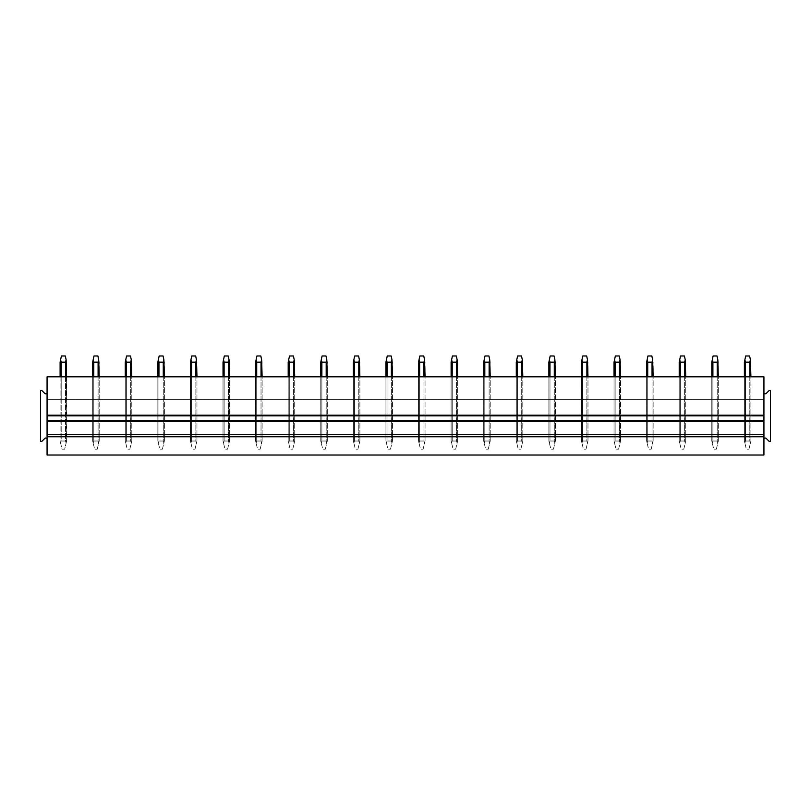 <?xml version="1.0" encoding="UTF-8"?>
<svg xmlns="http://www.w3.org/2000/svg" width="811" height="811" viewBox="0 0 811 811"><rect width="100%" height="100%" fill="white"/><g stroke="black" fill="none" stroke-linecap="round" stroke-linejoin="round"><path stroke-width="0.61" stroke-dasharray="4.05 3.04" d="M60.105 376.821L60.105 399.306L61.2 399.306L60.105 399.306L60.105 376.821L61.2 376.821L60.105 376.821L60.105 441.022L62.052 449.162L64.667 449.162L66.127 443.07L64.667 449.162L62.052 449.162L60.592 443.07L61.2 441.022L60.592 443.07L60.105 441.022L60.105 362.162L61.403 355.968L65.316 355.968L66.614 362.162L66.127 443.07L65.519 441.022L66.127 443.07L66.614 441.022L66.614 376.821L66.614 399.306L65.519 399.306L66.614 399.306L66.614 376.821L65.519 376.821L65.519 399.306L61.2 399.306L65.519 399.306L65.519 376.821L61.2 376.821L61.2 399.306L61.2 376.821L66.614 376.821M47.068 399.306L763.932 399.306L763.932 438.082L763.932 399.306L47.068 399.306L47.068 438.082L47.068 399.306M93.782 399.306L99.206 399.306L93.782 399.306L93.782 376.821L92.687 376.821L98.101 376.821L93.782 376.821L93.782 399.306M126.364 399.306L131.787 399.306L126.364 399.306L126.364 376.821L125.269 376.821L130.693 376.821L126.364 376.821L126.364 399.306M158.956 399.306L164.369 399.306L158.956 399.306L158.956 376.821L157.851 376.821L163.275 376.821L158.956 376.821L158.956 399.306M191.538 399.306L196.961 399.306L191.538 399.306L191.538 376.821L190.443 376.821L195.856 376.821L191.538 376.821L191.538 399.306M224.12 399.306L229.543 399.306L224.12 399.306L224.12 376.821L223.025 376.821L228.449 376.821L224.12 376.821L224.12 399.306M256.712 399.306L262.125 399.306L256.712 399.306L256.712 376.821L255.607 376.821L261.03 376.821L256.712 376.821L256.712 399.306M289.294 399.306L294.707 399.306L289.294 399.306L289.294 376.821L288.199 376.821L293.612 376.821L289.294 376.821L289.294 399.306M321.876 399.306L327.299 399.306L321.876 399.306L321.876 376.821L320.781 376.821L326.194 376.821L321.876 376.821L321.876 399.306M354.458 399.306L359.881 399.306L354.458 399.306L354.458 376.821L353.363 376.821L358.786 376.821L354.458 376.821L354.458 399.306M387.05 399.306L392.463 399.306L387.05 399.306L387.05 376.821L385.945 376.821L391.368 376.821L387.05 376.821L387.05 399.306M419.632 399.306L425.055 399.306L419.632 399.306L419.632 376.821L418.537 376.821L423.95 376.821L419.632 376.821L419.632 399.306M452.214 399.306L457.637 399.306L452.214 399.306L452.214 376.821L451.119 376.821L456.542 376.821L452.214 376.821L452.214 399.306M484.806 399.306L490.219 399.306L484.806 399.306L484.806 376.821L483.701 376.821L489.124 376.821L484.806 376.821L484.806 399.306M517.388 399.306L522.801 399.306L517.388 399.306L517.388 376.821L516.293 376.821L521.706 376.821L517.388 376.821L517.388 399.306M549.97 399.306L555.393 399.306L549.97 399.306L549.97 376.821L548.875 376.821L554.288 376.821L549.97 376.821L549.97 399.306M582.551 399.306L587.975 399.306L582.551 399.306L582.551 376.821L581.457 376.821L586.88 376.821L582.551 376.821L582.551 399.306M615.143 399.306L620.557 399.306L615.143 399.306L615.143 376.821L614.039 376.821L619.462 376.821L615.143 376.821L615.143 399.306M647.725 399.306L653.149 399.306L647.725 399.306L647.725 376.821L646.631 376.821L652.044 376.821L647.725 376.821L647.725 399.306M680.307 399.306L685.731 399.306L680.307 399.306L680.307 376.821L679.212 376.821L684.636 376.821L680.307 376.821L680.307 399.306M712.899 399.306L718.313 399.306L712.899 399.306L712.899 376.821L711.794 376.821L717.218 376.821L712.899 376.821L712.899 399.306M745.481 399.306L750.895 399.306L745.481 399.306L745.481 376.821L744.386 376.821L749.8 376.821L745.481 376.821L745.481 399.306M763.932 455.032L763.932 438.082L765.888 438.082L769.142 441.346L770.45 441.346L770.45 390.507L769.142 390.507L765.888 393.771L763.932 393.771L763.932 455.032L47.068 455.032L47.068 438.082L45.112 438.082L41.858 441.346L40.55 441.346L40.55 390.507L41.858 390.507L45.112 393.771L47.068 393.771L47.068 455.032L763.932 455.032L763.932 376.821L47.068 376.821L47.068 455.032L763.932 455.032M763.932 393.771L763.932 438.082M763.932 434.696L47.068 434.696L47.068 393.771M47.068 415.8L763.932 415.8M47.068 420.686L763.932 420.686M47.068 434.696L47.068 438.082M99.206 376.821L98.101 376.821L99.206 376.821L99.206 441.022L97.249 449.162L94.644 449.162L97.249 449.162L98.709 443.07L98.101 441.022L98.709 443.07L99.206 441.022L99.206 362.162L97.898 355.968L93.985 355.968L92.687 362.162L92.687 441.022L94.644 449.162L93.184 443.07L93.782 441.022L93.184 443.07L92.687 441.022L92.687 376.821M131.787 376.821L130.693 376.821L131.787 376.821L131.787 441.022L129.831 449.162L127.226 449.162L129.831 449.162L131.291 443.07L130.693 441.022L131.291 443.07L131.787 441.022L131.787 362.162L130.48 355.968L126.577 355.968L125.269 362.162L125.269 441.022L127.226 449.162L125.766 443.07L126.364 441.022L125.766 443.07L125.269 441.022L125.269 376.821M164.369 376.821L163.275 376.821L164.369 376.821L164.369 441.022L162.413 449.162L159.808 449.162L162.413 449.162L163.883 443.07L163.275 441.022L163.883 443.07L164.369 441.022L164.369 362.162L163.072 355.968L159.159 355.968L157.851 362.162L157.851 441.022L159.808 449.162L158.348 443.07L158.956 441.022L158.348 443.07L157.851 441.022L157.851 376.821M196.961 376.821L195.856 376.821L196.961 376.821L196.961 441.022L195.005 449.162L192.4 449.162L195.005 449.162L196.465 443.07L195.856 441.022L196.465 443.07L196.961 441.022L196.961 362.162L195.654 355.968L191.741 355.968L190.443 362.162L190.443 441.022L192.4 449.162L190.93 443.07L191.538 441.022L190.93 443.07L190.443 441.022L190.443 376.821M229.543 376.821L228.449 376.821L229.543 376.821L229.543 441.022L227.587 449.162L224.982 449.162L227.587 449.162L229.047 443.07L228.449 441.022L229.047 443.07L229.543 441.022L229.543 362.162L228.236 355.968L224.333 355.968L223.025 362.162L223.025 441.022L224.982 449.162L223.522 443.07L224.12 441.022L223.522 443.07L223.025 441.022L223.025 376.821M262.125 376.821L261.03 376.821L262.125 376.821L262.125 441.022L260.169 449.162L257.563 449.162L260.169 449.162L261.629 443.07L261.03 441.022L261.629 443.07L262.125 441.022L262.125 362.162L260.828 355.968L256.915 355.968L255.607 362.162L255.607 441.022L257.563 449.162L256.104 443.07L256.712 441.022L256.104 443.07L255.607 441.022L255.607 376.821M294.707 376.821L293.612 376.821L294.707 376.821L294.707 441.022L292.761 449.162L290.145 449.162L292.761 449.162L294.221 443.07L293.612 441.022L294.221 443.07L294.707 441.022L294.707 362.162L293.41 355.968L289.497 355.968L288.199 362.162L288.199 441.022L290.145 449.162L288.686 443.07L289.294 441.022L288.686 443.07L288.199 441.022L288.199 376.821M327.299 376.821L326.194 376.821L327.299 376.821L327.299 441.022L325.343 449.162L322.737 449.162L325.343 449.162L326.803 443.07L326.194 441.022L326.803 443.07L327.299 441.022L327.299 362.162L325.992 355.968L322.079 355.968L320.781 362.162L320.781 441.022L322.737 449.162L321.278 443.07L321.876 441.022L321.278 443.07L320.781 441.022L320.781 376.821M359.881 376.821L358.786 376.821L359.881 376.821L359.881 441.022L357.925 449.162L355.319 449.162L357.925 449.162L359.385 443.07L358.786 441.022L359.385 443.07L359.881 441.022L359.881 362.162L358.574 355.968L354.671 355.968L353.363 362.162L353.363 441.022L355.319 449.162L353.86 443.07L354.458 441.022L353.86 443.07L353.363 441.022L353.363 376.821M392.463 376.821L391.368 376.821L392.463 376.821L392.463 441.022L390.507 449.162L387.901 449.162L390.507 449.162L391.977 443.07L391.368 441.022L391.977 443.07L392.463 441.022L392.463 362.162L391.166 355.968L387.252 355.968L385.945 362.162L385.945 441.022L387.901 449.162L386.441 443.07L387.05 441.022L386.441 443.07L385.945 441.022L385.945 376.821M425.055 376.821L423.95 376.821L425.055 376.821L425.055 441.022L423.099 449.162L420.493 449.162L423.099 449.162L424.558 443.07L423.95 441.022L424.558 443.07L425.055 441.022L425.055 362.162L423.747 355.968L419.834 355.968L418.537 362.162L418.537 441.022L420.493 449.162L419.023 443.07L419.632 441.022L419.023 443.07L418.537 441.022L418.537 376.821M457.637 376.821L456.542 376.821L457.637 376.821L457.637 441.022L455.681 449.162L453.075 449.162L455.681 449.162L457.14 443.07L456.542 441.022L457.14 443.07L457.637 441.022L457.637 362.162L456.329 355.968L452.426 355.968L451.119 362.162L451.119 441.022L453.075 449.162L451.615 443.07L452.214 441.022L451.615 443.07L451.119 441.022L451.119 376.821M490.219 376.821L489.124 376.821L490.219 376.821L490.219 441.022L488.263 449.162L485.657 449.162L488.263 449.162L489.722 443.07L489.124 441.022L489.722 443.07L490.219 441.022L490.219 362.162L488.921 355.968L485.008 355.968L483.701 362.162L483.701 441.022L485.657 449.162L484.197 443.07L484.806 441.022L484.197 443.07L483.701 441.022L483.701 376.821M522.801 376.821L521.706 376.821L522.801 376.821L522.801 441.022L520.855 449.162L518.239 449.162L520.855 449.162L522.314 443.07L521.706 441.022L522.314 443.07L522.801 441.022L522.801 362.162L521.503 355.968L517.59 355.968L516.293 362.162L516.293 441.022L518.239 449.162L516.779 443.07L517.388 441.022L516.779 443.07L516.293 441.022L516.293 376.821M555.393 376.821L554.288 376.821L555.393 376.821L555.393 441.022L553.437 449.162L550.831 449.162L553.437 449.162L554.896 443.07L554.288 441.022L554.896 443.07L555.393 441.022L555.393 362.162L554.085 355.968L550.172 355.968L548.875 362.162L548.875 441.022L550.831 449.162L549.371 443.07L549.97 441.022L549.371 443.07L548.875 441.022L548.875 376.821M587.975 376.821L586.88 376.821L587.975 376.821L587.975 441.022L586.018 449.162L583.413 449.162L586.018 449.162L587.478 443.07L586.88 441.022L587.478 443.07L587.975 441.022L587.975 362.162L586.667 355.968L582.764 355.968L581.457 362.162L581.457 441.022L583.413 449.162L581.953 443.07L582.551 441.022L581.953 443.07L581.457 441.022L581.457 376.821M620.557 376.821L619.462 376.821L620.557 376.821L620.557 441.022L618.6 449.162L615.995 449.162L618.6 449.162L620.07 443.07L619.462 441.022L620.07 443.07L620.557 441.022L620.557 362.162L619.259 355.968L615.346 355.968L614.039 362.162L614.039 441.022L615.995 449.162L614.535 443.07L615.143 441.022L614.535 443.07L614.039 441.022L614.039 376.821M653.149 376.821L652.044 376.821L653.149 376.821L653.149 441.022L651.192 449.162L648.587 449.162L651.192 449.162L652.652 443.07L652.044 441.022L652.652 443.07L653.149 441.022L653.149 362.162L651.841 355.968L647.928 355.968L646.631 362.162L646.631 441.022L648.587 449.162L647.117 443.07L647.725 441.022L647.117 443.07L646.631 441.022L646.631 376.821M685.731 376.821L684.636 376.821L685.731 376.821L685.731 441.022L683.774 449.162L681.169 449.162L683.774 449.162L685.234 443.07L684.636 441.022L685.234 443.07L685.731 441.022L685.731 362.162L684.423 355.968L680.52 355.968L679.212 362.162L679.212 441.022L681.169 449.162L679.709 443.07L680.307 441.022L679.709 443.07L679.212 441.022L679.212 376.821M718.313 376.821L717.218 376.821L718.313 376.821L718.313 441.022L716.356 449.162L713.751 449.162L716.356 449.162L717.816 443.07L717.218 441.022L717.816 443.07L718.313 441.022L718.313 362.162L717.015 355.968L713.102 355.968L711.794 362.162L711.794 441.022L713.751 449.162L712.291 443.07L712.899 441.022L712.291 443.07L711.794 441.022L711.794 376.821M750.895 376.821L749.8 376.821L750.895 376.821L750.895 441.022L748.948 449.162L746.333 449.162L748.948 449.162L750.408 443.07L749.8 441.022L750.408 443.07L750.895 441.022L750.895 362.162L749.597 355.968L745.684 355.968L744.386 362.162L744.386 441.022L746.333 449.162L744.873 443.07L745.481 441.022L744.873 443.07L744.386 441.022L744.386 376.821M98.101 376.821L98.101 441.022L93.782 441.022L98.101 441.022L98.101 362.162L98.709 359.82M130.693 376.821L130.693 441.022L126.364 441.022L130.693 441.022L130.693 362.162L131.291 359.82M163.275 376.821L163.275 441.022L158.956 441.022L163.275 441.022L163.275 362.162L163.883 359.82M195.856 376.821L195.856 441.022L191.538 441.022L195.856 441.022L195.856 362.162L196.465 359.82M228.449 376.821L228.449 441.022L224.12 441.022L228.449 441.022L228.449 362.162L229.047 359.82M261.03 376.821L261.03 441.022L256.712 441.022L261.03 441.022L261.03 362.162L261.629 359.82M293.612 376.821L293.612 441.022L289.294 441.022L293.612 441.022L293.612 362.162L294.221 359.82M326.194 376.821L326.194 441.022L321.876 441.022L326.194 441.022L326.194 362.162L326.803 359.82M358.786 376.821L358.786 441.022L354.458 441.022L358.786 441.022L358.786 362.162L359.385 359.82M391.368 376.821L391.368 441.022L387.05 441.022L391.368 441.022L391.368 362.162L391.977 359.82M423.95 376.821L423.95 441.022L419.632 441.022L423.95 441.022L423.95 362.162L424.558 359.82M456.542 376.821L456.542 441.022L452.214 441.022L456.542 441.022L456.542 362.162L457.14 359.82M489.124 376.821L489.124 441.022L484.806 441.022L489.124 441.022L489.124 362.162L489.722 359.82M521.706 376.821L521.706 441.022L517.388 441.022L521.706 441.022L521.706 362.162L522.314 359.82M554.288 376.821L554.288 441.022L549.97 441.022L554.288 441.022L554.288 362.162L554.896 359.82M586.88 376.821L586.88 441.022L582.551 441.022L586.88 441.022L586.88 362.162L587.478 359.82M619.462 376.821L619.462 441.022L615.143 441.022L619.462 441.022L619.462 362.162L620.07 359.82M652.044 376.821L652.044 441.022L647.725 441.022L652.044 441.022L652.044 362.162L652.652 359.82M684.636 376.821L684.636 441.022L680.307 441.022L684.636 441.022L684.636 362.162L685.234 359.82M717.218 376.821L717.218 441.022L712.899 441.022L717.218 441.022L717.218 362.162L717.816 359.82M749.8 376.821L749.8 441.022L745.481 441.022L749.8 441.022L749.8 362.162L750.408 359.82M61.2 376.821L61.2 441.022L65.519 441.022L65.519 376.821M65.519 362.162L65.519 441.022L61.2 441.022L61.2 362.162L65.519 362.162L66.127 359.82M61.2 362.162L60.592 359.82M93.782 376.821L93.782 441.022L93.782 362.162L98.101 362.162M93.782 362.162L93.184 359.82M126.364 376.821L126.364 441.022L126.364 362.162L130.693 362.162M126.364 362.162L125.766 359.82M158.956 376.821L158.956 441.022L158.956 362.162L163.275 362.162M158.956 362.162L158.348 359.82M191.538 376.821L191.538 441.022L191.538 362.162L195.856 362.162M191.538 362.162L190.93 359.82M224.12 376.821L224.12 441.022L224.12 362.162L228.449 362.162M224.12 362.162L223.522 359.82M256.712 376.821L256.712 441.022L256.712 362.162L261.03 362.162M256.712 362.162L256.104 359.82M289.294 376.821L289.294 441.022L289.294 362.162L293.612 362.162M289.294 362.162L288.686 359.82M321.876 376.821L321.876 441.022L321.876 362.162L326.194 362.162M321.876 362.162L321.278 359.82M354.458 376.821L354.458 441.022L354.458 362.162L358.786 362.162M354.458 362.162L353.86 359.82M387.05 376.821L387.05 441.022L387.05 362.162L391.368 362.162M387.05 362.162L386.441 359.82M419.632 376.821L419.632 441.022L419.632 362.162L423.95 362.162M419.632 362.162L419.023 359.82M452.214 376.821L452.214 441.022L452.214 362.162L456.542 362.162M452.214 362.162L451.615 359.82M484.806 376.821L484.806 441.022L484.806 362.162L489.124 362.162M484.806 362.162L484.197 359.82M517.388 376.821L517.388 441.022L517.388 362.162L521.706 362.162M517.388 362.162L516.779 359.82M549.97 376.821L549.97 441.022L549.97 362.162L554.288 362.162M549.97 362.162L549.371 359.82M582.551 376.821L582.551 441.022L582.551 362.162L586.88 362.162M582.551 362.162L581.953 359.82M615.143 376.821L615.143 441.022L615.143 362.162L619.462 362.162M615.143 362.162L614.535 359.82M647.725 376.821L647.725 441.022L647.725 362.162L652.044 362.162M647.725 362.162L647.117 359.82M680.307 376.821L680.307 441.022L680.307 362.162L684.636 362.162M680.307 362.162L679.709 359.82M712.899 376.821L712.899 441.022L712.899 362.162L717.218 362.162M712.899 362.162L712.291 359.82M745.481 376.821L745.481 441.022L745.481 362.162L749.8 362.162M745.481 362.162L744.873 359.82"/><path stroke-width="1.22" d="M763.932 438.082L765.888 438.082L769.142 441.346L770.45 441.346L770.45 390.507L769.142 390.507L765.888 393.771L763.932 393.771L763.932 434.696L47.068 434.696L47.068 415.8L763.932 415.8M47.068 438.082L45.112 438.082L41.858 441.346L40.55 441.346L40.55 390.507L41.858 390.507L45.112 393.771L47.068 393.771L47.068 376.821L763.932 376.821L763.932 393.771M47.068 393.771L47.068 415.8M47.068 420.686L763.932 420.686M763.932 436.784L763.932 455.032L47.068 455.032L47.068 436.784L763.932 436.784L763.932 434.696M47.068 436.784L47.068 434.696M60.105 376.821L60.105 362.162L61.403 355.968L65.316 355.968L66.127 359.82L65.519 362.162L65.519 376.821M60.592 359.82L61.2 362.162L61.2 376.821M61.2 362.162L65.519 362.162M66.127 359.82L66.614 376.821M92.687 376.821L92.687 362.162L93.985 355.968L97.898 355.968L98.709 359.82L98.101 362.162L98.101 376.821M93.184 359.82L93.782 362.162L93.782 376.821M93.782 362.162L98.101 362.162M98.709 359.82L99.206 376.821M125.269 376.821L125.269 362.162L126.577 355.968L130.48 355.968L131.291 359.82L130.693 362.162L130.693 376.821M125.766 359.82L126.364 362.162L126.364 376.821M126.364 362.162L130.693 362.162M131.291 359.82L131.787 376.821M157.851 376.821L157.851 362.162L159.159 355.968L163.072 355.968L163.883 359.82L163.275 362.162L163.275 376.821M158.348 359.82L158.956 362.162L158.956 376.821M158.956 362.162L163.275 362.162M163.883 359.82L164.369 376.821M190.443 376.821L190.443 362.162L191.741 355.968L195.654 355.968L196.465 359.82L195.856 362.162L195.856 376.821M190.93 359.82L191.538 362.162L191.538 376.821M191.538 362.162L195.856 362.162M196.465 359.82L196.961 376.821M223.025 376.821L223.025 362.162L224.333 355.968L228.236 355.968L229.047 359.82L228.449 362.162L228.449 376.821M223.522 359.82L224.12 362.162L224.12 376.821M224.12 362.162L228.449 362.162M229.047 359.82L229.543 376.821M255.607 376.821L255.607 362.162L256.915 355.968L260.828 355.968L261.629 359.82L261.03 362.162L261.03 376.821M256.104 359.82L256.712 362.162L256.712 376.821M256.712 362.162L261.03 362.162M261.629 359.82L262.125 376.821M288.199 376.821L288.199 362.162L289.497 355.968L293.41 355.968L294.221 359.82L293.612 362.162L293.612 376.821M288.686 359.82L289.294 362.162L289.294 376.821M289.294 362.162L293.612 362.162M294.221 359.82L294.707 376.821M320.781 376.821L320.781 362.162L322.079 355.968L325.992 355.968L326.803 359.82L326.194 362.162L326.194 376.821M321.278 359.82L321.876 362.162L321.876 376.821M321.876 362.162L326.194 362.162M326.803 359.82L327.299 376.821M353.363 376.821L353.363 362.162L354.671 355.968L358.574 355.968L359.385 359.82L358.786 362.162L358.786 376.821M353.86 359.82L354.458 362.162L354.458 376.821M354.458 362.162L358.786 362.162M359.385 359.82L359.881 376.821M385.945 376.821L385.945 362.162L387.252 355.968L391.166 355.968L391.977 359.82L391.368 362.162L391.368 376.821M386.441 359.82L387.05 362.162L387.05 376.821M387.05 362.162L391.368 362.162M391.977 359.82L392.463 376.821M418.537 376.821L418.537 362.162L419.834 355.968L423.747 355.968L424.558 359.82L423.95 362.162L423.95 376.821M419.023 359.82L419.632 362.162L419.632 376.821M419.632 362.162L423.95 362.162M424.558 359.82L425.055 376.821M451.119 376.821L451.119 362.162L452.426 355.968L456.329 355.968L457.14 359.82L456.542 362.162L456.542 376.821M451.615 359.82L452.214 362.162L452.214 376.821M452.214 362.162L456.542 362.162M457.14 359.82L457.637 376.821M483.701 376.821L483.701 362.162L485.008 355.968L488.921 355.968L489.722 359.82L489.124 362.162L489.124 376.821M484.197 359.82L484.806 362.162L484.806 376.821M484.806 362.162L489.124 362.162M489.722 359.82L490.219 376.821M516.293 376.821L516.293 362.162L517.59 355.968L521.503 355.968L522.314 359.82L521.706 362.162L521.706 376.821M516.779 359.82L517.388 362.162L517.388 376.821M517.388 362.162L521.706 362.162M522.314 359.82L522.801 376.821M548.875 376.821L548.875 362.162L550.172 355.968L554.085 355.968L554.896 359.82L554.288 362.162L554.288 376.821M549.371 359.82L549.97 362.162L549.97 376.821M549.97 362.162L554.288 362.162M554.896 359.82L555.393 376.821M581.457 376.821L581.457 362.162L582.764 355.968L586.667 355.968L587.478 359.82L586.88 362.162L586.88 376.821M581.953 359.82L582.551 362.162L582.551 376.821M582.551 362.162L586.88 362.162M587.478 359.82L587.975 376.821M614.039 376.821L614.039 362.162L615.346 355.968L619.259 355.968L620.07 359.82L619.462 362.162L619.462 376.821M614.535 359.82L615.143 362.162L615.143 376.821M615.143 362.162L619.462 362.162M620.07 359.82L620.557 376.821M646.631 376.821L646.631 362.162L647.928 355.968L651.841 355.968L652.652 359.82L652.044 362.162L652.044 376.821M647.117 359.82L647.725 362.162L647.725 376.821M647.725 362.162L652.044 362.162M652.652 359.82L653.149 376.821M679.212 376.821L679.212 362.162L680.52 355.968L684.423 355.968L685.234 359.82L684.636 362.162L684.636 376.821M679.709 359.82L680.307 362.162L680.307 376.821M680.307 362.162L684.636 362.162M685.234 359.82L685.731 376.821M711.794 376.821L711.794 362.162L713.102 355.968L717.015 355.968L717.816 359.82L717.218 362.162L717.218 376.821M712.291 359.82L712.899 362.162L712.899 376.821M712.899 362.162L717.218 362.162M717.816 359.82L718.313 376.821M744.386 376.821L744.386 362.162L745.684 355.968L749.597 355.968L750.408 359.82L749.8 362.162L749.8 376.821M744.873 359.82L745.481 362.162L745.481 376.821M745.481 362.162L749.8 362.162M750.408 359.82L750.895 376.821M47.068 421.335L763.932 421.335M763.932 415.141L47.068 415.141"/></g></svg>
